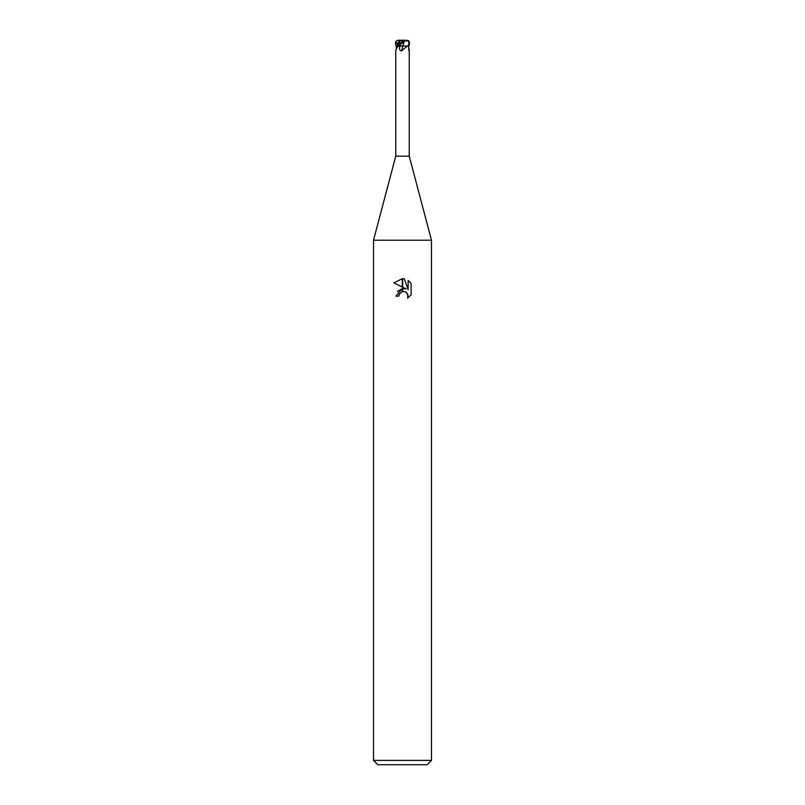 <?xml version="1.0" encoding="UTF-8"?>
<svg xmlns="http://www.w3.org/2000/svg" width="805" height="805" viewBox="0 0 805 805"><rect width="100%" height="100%" fill="white"/><g stroke="black" fill="none" stroke-linecap="round" stroke-linejoin="round"><path stroke-width="1.21" d="M402.5 156.17L409.242 156.17L431.48 240.212L431.48 760.403L373.52 760.403L373.52 240.212L431.48 240.212L373.52 240.212L395.758 156.17L402.5 156.17M408.558 48.31L408.99 50.866M408.749 50.111A106.31 103.473 -13.1 0 0 409.182 50.816L408.527 46.046M407.421 46.046L401.625 50.816C400.246 50.957 399.552 50.051 399.532 48.109L399.501 46.046L400.075 46.046L399.129 46.046L400.075 46.046A105.646 5.484 -77.1 0 1 399.532 48.109M373.52 760.403L377.867 764.75L427.133 764.75L431.48 760.403M406.193 288.955L402.701 287.244L402.701 278.661L404.372 278.852L408.125 289.669L408.125 280.402L411.114 283.42L411.114 294.851L407.652 298.172L408.135 296.099L406.787 292.829L405.287 291.823L402.701 291.541L402.701 288.492L406.193 288.955L402.701 288.492M398.877 296.129L395.839 296.129L402.299 288.542L402.299 291.631L399.371 294.026L398.877 296.129L399.189 294.429M405.519 291.933L407.783 294.328L407.652 298.172L411.114 294.851M402.299 278.651L402.299 287.043L393.887 282.897L402.299 278.651L393.897 282.897M402.5 288.512L397.348 291.521M399.371 294.026L402.279 291.631M402.5 291.581L404.191 291.521M411.114 283.42L408.125 280.412M404.372 278.852L402.701 278.661M396.442 48.31L396.473 46.046M397.901 46.046L395.758 50.272L395.758 156.17M399.652 40.854L402.5 40.25L403.114 42.977L403.587 41.105L404.341 41.065L402.832 46.046A106.31 5.514 -77.1 0 1 401.625 50.816M399.109 40.27C399.703 40.22 399.904 41.176 399.723 43.158L398.254 46.046L399.27 46.046L402.43 40.471M400.88 43.45L402.51 40.25L406.736 40.25L407.914 40.854L409.192 43.148L407.944 46.046M400.206 40.673L398.918 41.095L396.332 48.511M398.555 46.046L395.758 46.046M396.02 46.046L395.446 43.148L396.01 41.216L396.291 43.45L398.717 43.309M397.177 43.078L397.62 46.046L397.046 46.046M408.366 46.046L408.98 46.046L409.554 43.148L408.99 41.216L406.736 40.25M400.367 43.842L401.293 43.078L403.697 43.309M408.678 40.673L404.351 41.075L402.832 46.046L400.075 46.046L401.293 43.078M408.92 46.046L402.832 46.046M403.587 41.105L402.862 40.25M398.264 40.25L402.5 40.25M396.01 41.216L397.851 40.27M396.291 43.45L398.656 42.232M397.62 46.046A105.646 102.829 13.1 0 1 396.452 48.109M399.723 43.148L400.85 43.148M409.242 50.272L409.242 156.17"/></g></svg>
